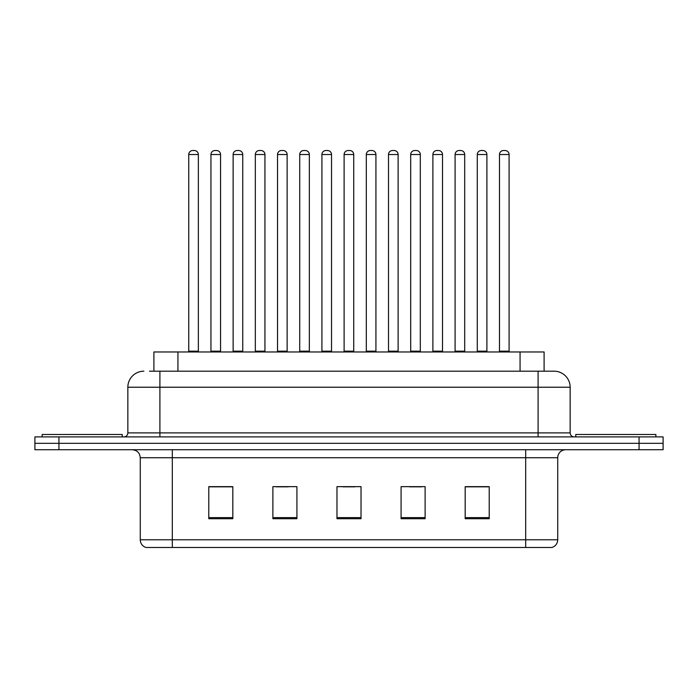 <?xml version="1.0" encoding="UTF-8"?>
<svg xmlns="http://www.w3.org/2000/svg" width="698" height="698" viewBox="0 0 698 698"><rect width="100%" height="100%" fill="white"/><g stroke="black" fill="none" stroke-linecap="round" stroke-linejoin="round"><path stroke-width="1.05" d="M153.9 371.196L153.9 351.966L544.1 351.966L544.1 371.196M557.728 539.781C557.51 543.62 555.591 546.185 551.961 547.476L525.681 547.476L525.681 539.781L557.728 539.781L557.728 457.731A8.01 8.01 0 0 1 565.746 449.721M525.681 547.476L146.039 547.476A8.01 8.01 0 0 1 140.272 539.781L140.272 457.731C139.792 452.862 137.122 450.193 132.254 449.721M58.937 436.896L663.1 436.896L663.1 443.309L34.9 443.309L34.9 449.721L58.937 449.721L58.937 443.309L34.9 443.309L34.9 436.896L58.937 436.896L58.937 443.309L663.1 443.309L663.1 449.721L58.937 449.721M489.219 518.71L489.219 486.654L465.182 486.654L465.182 518.71L489.219 518.71M425.117 518.71L425.117 486.654L401.08 486.654L401.08 518.71L425.117 518.71M232.818 518.71L232.818 486.654L208.781 486.654L208.781 518.71L232.818 518.71M296.92 518.71L296.92 486.654L272.883 486.654L272.883 518.71L296.92 518.71M361.023 518.71L361.023 486.654L336.977 486.654L336.977 518.71L361.023 518.71M511.268 547.476L186.732 547.476M465.182 486.82L488.103 486.82M476.08 486.82L465.906 486.82M276.321 486.82L288.344 486.82M231.937 486.82L221.755 486.82M209.74 486.82L232.818 486.82M409.499 486.82L421.513 486.82M342.91 486.82L354.933 486.82M149.852 371.196L553.88 371.196M149.485 371.196L159.903 371.196L159.903 387.224L127.847 387.224L127.847 432.891A4.005 4.005 0 0 1 123.843 436.896M143.875 371.196A16.028 16.028 0 0 0 127.847 387.224M554.125 371.196A16.028 16.028 0 0 1 570.153 387.224L570.153 432.891C570.388 435.325 571.723 436.66 574.157 436.896M198.363 154.528L188.748 154.528A4.005 4.005 0 0 1 192.753 150.524L194.358 150.524A4.005 4.005 0 0 1 198.363 154.528L198.363 351.164A0.803 0.803 0 0 0 199.166 351.966M188.748 154.528L188.748 351.164A0.803 0.803 0 0 1 187.945 351.966M194.358 150.524L192.753 150.524M210.944 154.528A4.005 4.005 0 0 1 214.949 150.524L216.546 150.524A4.005 4.005 0 0 1 220.559 154.528L210.944 154.528L210.944 351.164A0.803 0.803 0 0 1 210.142 351.966M220.559 154.528L220.559 351.164A0.803 0.803 0 0 0 221.353 351.966M216.546 150.524L214.949 150.524M122.237 436.896L122.237 434.496L42.116 434.496L42.116 436.896M242.747 154.528L233.132 154.528A4.005 4.005 0 0 1 237.146 150.524L238.742 150.524A4.005 4.005 0 0 1 242.747 154.528L242.747 351.164A0.803 0.803 0 0 0 243.55 351.966M233.132 154.528L233.132 351.164A0.803 0.803 0 0 1 232.338 351.966M238.742 150.524L237.146 150.524M287.14 154.528L277.525 154.528A4.005 4.005 0 0 1 281.53 150.524L283.135 150.524A4.005 4.005 0 0 1 287.14 154.528L287.14 351.164A0.803 0.803 0 0 0 287.942 351.966M277.525 154.528L277.525 351.164A0.803 0.803 0 0 1 276.722 351.966M283.135 150.524L281.53 150.524M331.533 154.528L321.918 154.528A4.005 4.005 0 0 1 325.922 150.524L327.528 150.524A4.005 4.005 0 0 1 331.533 154.528L331.533 351.164A0.803 0.803 0 0 0 332.335 351.966M321.918 154.528L321.918 351.164A0.803 0.803 0 0 1 321.115 351.966M327.528 150.524L325.922 150.524M375.925 154.528L366.31 154.528A4.005 4.005 0 0 1 370.315 150.524L371.921 150.524A4.005 4.005 0 0 1 375.925 154.528L375.925 351.164A0.803 0.803 0 0 0 376.728 351.966M366.31 154.528L366.31 351.164A0.803 0.803 0 0 1 365.508 351.966M371.921 150.524L370.315 150.524M255.328 154.528A4.005 4.005 0 0 1 259.333 150.524L260.939 150.524A4.005 4.005 0 0 1 264.943 154.528L255.328 154.528L255.328 351.164A0.803 0.803 0 0 1 254.526 351.966M264.943 154.528L264.943 351.164A0.803 0.803 0 0 0 265.746 351.966M260.939 150.524L259.333 150.524M299.721 154.528A4.005 4.005 0 0 1 303.726 150.524L305.331 150.524A4.005 4.005 0 0 1 309.336 154.528L299.721 154.528L299.721 351.164A0.803 0.803 0 0 1 298.919 351.966M309.336 154.528L309.336 351.164A0.803 0.803 0 0 0 310.139 351.966M305.331 150.524L303.726 150.524M344.114 154.528A4.005 4.005 0 0 1 348.119 150.524L349.724 150.524A4.005 4.005 0 0 1 353.729 154.528L344.114 154.528L344.114 351.164A0.803 0.803 0 0 1 343.311 351.966M353.729 154.528L353.729 351.164A0.803 0.803 0 0 0 354.532 351.966M349.724 150.524L348.119 150.524M655.884 436.896L655.884 434.496L575.763 434.496L575.763 436.896M420.309 154.528L410.694 154.528A4.005 4.005 0 0 1 414.708 150.524L416.305 150.524A4.005 4.005 0 0 1 420.309 154.528L420.309 351.164A0.803 0.803 0 0 0 421.112 351.966M410.694 154.528L410.694 351.164A0.803 0.803 0 0 1 409.901 351.966M416.305 150.524L414.708 150.524M464.702 154.528L455.087 154.528A4.005 4.005 0 0 1 459.092 150.524L460.697 150.524A4.005 4.005 0 0 1 464.702 154.528L464.702 351.164A0.803 0.803 0 0 0 465.505 351.966M455.087 154.528L455.087 351.164A0.803 0.803 0 0 1 454.285 351.966M460.697 150.524L459.092 150.524M509.095 154.528L499.48 154.528A4.005 4.005 0 0 1 503.485 150.524L505.09 150.524A4.005 4.005 0 0 1 509.095 154.528L509.095 351.164A0.803 0.803 0 0 0 509.898 351.966M499.48 154.528L499.48 351.164A0.803 0.803 0 0 1 498.677 351.966M505.09 150.524L503.485 150.524M388.507 154.528A4.005 4.005 0 0 1 392.512 150.524L394.108 150.524A4.005 4.005 0 0 1 398.122 154.528L388.507 154.528L388.507 351.164A0.803 0.803 0 0 1 387.704 351.966M398.122 154.528L398.122 351.164A0.803 0.803 0 0 0 398.916 351.966M394.108 150.524L392.512 150.524M432.891 154.528A4.005 4.005 0 0 1 436.896 150.524L438.501 150.524A4.005 4.005 0 0 1 442.506 154.528L432.891 154.528L432.891 351.164A0.803 0.803 0 0 1 432.088 351.966M442.506 154.528L442.506 351.164A0.803 0.803 0 0 0 443.309 351.966M438.501 150.524L436.896 150.524M477.284 154.528A4.005 4.005 0 0 1 481.288 150.524L482.894 150.524A4.005 4.005 0 0 1 486.899 154.528L477.284 154.528L477.284 351.164A0.803 0.803 0 0 1 476.481 351.966M486.899 154.528L486.899 351.164A0.803 0.803 0 0 0 487.701 351.966M482.894 150.524L481.288 150.524M177.938 371.196L177.938 351.966M520.062 371.196L520.062 351.966M525.681 449.721L525.681 457.731L140.272 457.731M557.728 457.731L525.681 457.731L525.681 539.781L172.319 539.781L172.319 547.476M140.272 539.781L172.319 539.781L172.319 449.721M639.063 449.721L639.063 436.896M361.023 517.593L336.977 517.593M296.92 517.593L272.883 517.593M232.818 517.593L208.781 517.593M425.117 517.593L401.08 517.593M489.219 517.593L465.182 517.593M159.903 436.896L159.903 432.891L570.153 432.891M127.847 432.891L159.903 432.891L159.903 387.224L538.097 387.224L538.097 436.896M570.153 387.224L538.097 387.224L538.097 371.196M188.748 351.164L198.363 351.164M210.944 351.164L220.559 351.164M233.132 351.164L242.747 351.164M277.525 351.164L287.14 351.164M321.918 351.164L331.533 351.164M366.31 351.164L375.925 351.164M255.328 351.164L264.943 351.164M299.721 351.164L309.336 351.164M344.114 351.164L353.729 351.164M410.694 351.164L420.309 351.164M455.087 351.164L464.702 351.164M499.48 351.164L509.095 351.164M388.507 351.164L398.122 351.164M432.891 351.164L442.506 351.164M477.284 351.164L486.899 351.164"/></g></svg>
